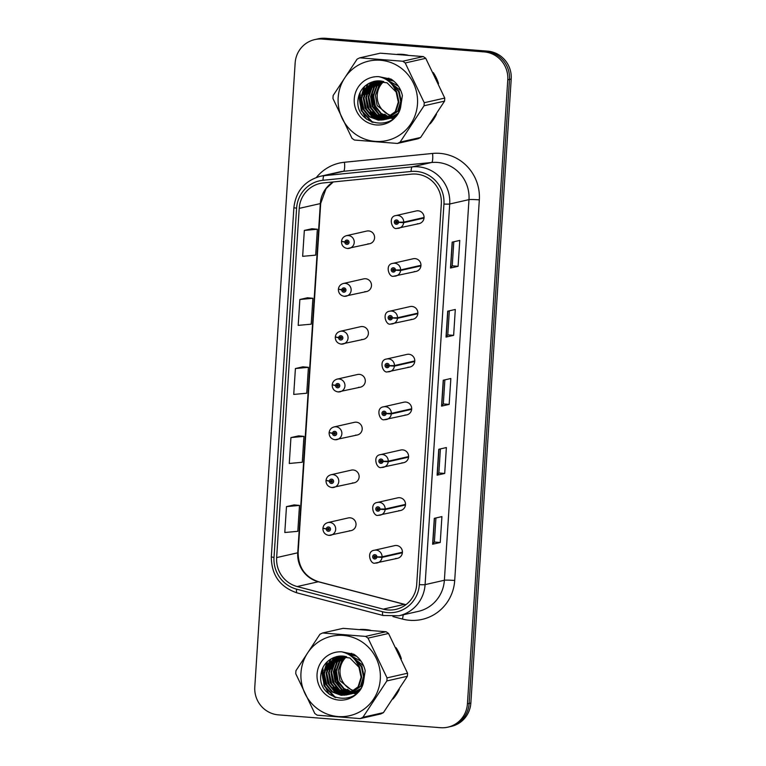 <?xml version="1.0" encoding="UTF-8"?>
<svg xmlns="http://www.w3.org/2000/svg" width="766" height="766" viewBox="0 0 766 766"><rect width="100%" height="100%" fill="white"/><g stroke="black" fill="none" stroke-linecap="round" stroke-linejoin="round"><path stroke-width="1.15" d="M364.731 291.683A6.501 6.339 -102.8 0 0 371.472 284.751A6.501 6.339 -102.8 0 0 363.716 278.872L343.369 283.487A6.501 6.339 77.2 0 1 351.125 289.366A6.501 6.339 77.2 0 1 344.394 296.298M361.638 339.491A6.501 6.339 -102.8 0 0 368.379 332.568A6.501 6.339 -102.8 0 0 360.623 326.68L340.276 331.305A6.501 6.339 77.2 0 1 348.042 337.184A6.501 6.339 77.2 0 1 341.301 344.116M358.555 387.309A6.501 6.339 -102.8 0 0 365.286 380.386A6.501 6.339 -102.8 0 0 357.53 374.497L337.184 379.113A6.501 6.339 77.2 0 1 344.949 385.001A6.501 6.339 77.2 0 1 338.208 391.924M355.462 435.126A6.501 6.339 -102.8 0 0 362.194 428.194A6.501 6.339 -102.8 0 0 354.438 422.315L334.091 426.93A6.501 6.339 77.2 0 1 341.856 432.819A6.501 6.339 77.2 0 1 335.115 439.741M352.37 482.944A6.501 6.339 -102.8 0 0 359.11 476.012A6.501 6.339 -102.8 0 0 351.345 470.123L330.998 474.748A6.501 6.339 77.2 0 1 338.764 480.627A6.501 6.339 77.2 0 1 332.023 487.559M349.277 530.752A6.501 6.339 -102.8 0 0 356.018 523.829A6.501 6.339 -102.8 0 0 348.252 517.94L327.905 522.565A6.501 6.339 77.2 0 1 335.671 528.444A6.501 6.339 77.2 0 1 328.93 535.377M367.824 243.866A6.501 6.339 -102.8 0 0 374.564 236.933A6.501 6.339 -102.8 0 0 366.809 231.054L346.462 235.669A6.501 6.339 77.2 0 1 354.218 241.558A6.501 6.339 77.2 0 1 347.486 248.481M414.205 271.566A6.501 6.339 -102.8 0 0 420.946 264.643A6.501 6.339 -102.8 0 0 413.19 258.755L392.843 263.37A6.501 6.339 77.2 0 1 400.618 269.929L395.447 270.005A2.164 2.116 -102.8 0 0 393.475 267.774A2.164 2.116 -102.8 0 0 391.225 269.766A2.164 2.116 -102.8 0 0 393.188 272.083A2.164 2.116 -102.8 0 0 395.428 270.187L394.174 270.034A0.871 0.843 77.2 0 1 392.489 269.986A0.871 0.843 77.2 0 1 393.389 269.067A0.871 0.843 77.2 0 1 394.174 269.958L395.447 270.005M411.112 319.384A6.501 6.339 -102.8 0 0 417.853 312.451A6.501 6.339 -102.8 0 0 410.097 306.572L389.75 311.188A6.501 6.339 77.2 0 1 397.525 317.746L392.355 317.813A2.164 2.116 -102.8 0 0 390.382 315.582A2.164 2.116 -102.8 0 0 388.132 317.574A2.164 2.116 -102.8 0 0 390.095 319.901A2.164 2.116 -102.8 0 0 392.336 318.005L391.081 317.852A0.871 0.843 77.2 0 1 389.396 317.804A0.871 0.843 77.2 0 1 390.296 316.885A0.871 0.843 77.2 0 1 391.081 317.775L392.355 317.813M408.019 367.201A6.501 6.339 -102.8 0 0 414.76 360.269A6.501 6.339 -102.8 0 0 407.005 354.39L386.658 359.005A6.501 6.339 77.2 0 1 394.442 365.564L389.262 365.631A2.164 2.116 -102.8 0 0 387.29 363.4A2.164 2.116 -102.8 0 0 385.039 365.392A2.164 2.116 -102.8 0 0 387.002 367.718A2.164 2.116 -102.8 0 0 389.252 365.822L387.989 365.66A0.871 0.843 77.2 0 1 386.303 365.621A0.871 0.843 77.2 0 1 387.203 364.693A0.871 0.843 77.2 0 1 387.989 365.593L389.262 365.631M404.927 415.009A6.501 6.339 -102.8 0 0 411.668 408.087A6.501 6.339 -102.8 0 0 403.912 402.198L383.565 406.823A6.501 6.339 77.2 0 1 391.349 413.372L386.169 413.449A2.164 2.116 -102.8 0 0 384.197 411.218A2.164 2.116 -102.8 0 0 381.947 413.209A2.164 2.116 -102.8 0 0 383.919 415.536A2.164 2.116 -102.8 0 0 386.16 413.63L384.896 413.477A0.871 0.843 77.2 0 1 383.211 413.439A0.871 0.843 77.2 0 1 384.111 412.51A0.871 0.843 77.2 0 1 384.896 413.401L386.169 413.449M401.844 462.827A6.501 6.339 -102.8 0 0 408.575 455.894A6.501 6.339 -102.8 0 0 400.819 450.015L380.472 454.631A6.501 6.339 77.2 0 1 388.257 461.189L383.077 461.266A2.164 2.116 -102.8 0 0 381.104 459.035A2.164 2.116 -102.8 0 0 378.854 461.017A2.164 2.116 -102.8 0 0 380.826 463.344A2.164 2.116 -102.8 0 0 383.067 461.448L381.803 461.295A0.871 0.843 77.2 0 1 380.118 461.247A0.871 0.843 77.2 0 1 381.018 460.328A0.871 0.843 77.2 0 1 381.813 461.218L383.077 461.266M398.751 510.644A6.501 6.339 -102.8 0 0 405.492 503.712A6.501 6.339 -102.8 0 0 397.726 497.833L377.379 502.448A6.501 6.339 77.2 0 1 385.164 509.007L379.984 509.074A2.164 2.116 -102.8 0 0 378.011 506.843A2.164 2.116 -102.8 0 0 375.761 508.835A2.164 2.116 -102.8 0 0 377.734 511.161A2.164 2.116 -102.8 0 0 379.974 509.266L378.71 509.112A0.871 0.843 77.2 0 1 377.025 509.064A0.871 0.843 77.2 0 1 377.925 508.136A0.871 0.843 77.2 0 1 378.72 509.036L379.984 509.074M395.658 558.452A6.501 6.339 -102.8 0 0 402.399 551.53A6.501 6.339 -102.8 0 0 394.634 545.641L374.287 550.266A6.501 6.339 77.2 0 1 382.071 556.825L376.891 556.892A2.164 2.116 -102.8 0 0 374.919 554.661A2.164 2.116 -102.8 0 0 372.669 556.652A2.164 2.116 -102.8 0 0 374.641 558.979A2.164 2.116 -102.8 0 0 376.882 557.083L375.618 556.92A0.871 0.843 77.2 0 1 373.932 556.882A0.871 0.843 77.2 0 1 374.833 555.953A0.871 0.843 77.2 0 1 375.627 556.844L376.891 556.892M417.298 223.749A6.501 6.339 -102.8 0 0 424.038 216.826A6.501 6.339 -102.8 0 0 416.283 210.937L395.936 215.562A6.501 6.339 77.2 0 1 403.711 222.121L398.54 222.188A2.164 2.116 -102.8 0 0 396.558 219.957A2.164 2.116 -102.8 0 0 394.318 221.949A2.164 2.116 -102.8 0 0 396.281 224.275A2.164 2.116 -102.8 0 0 398.521 222.379L397.267 222.217A0.871 0.843 77.2 0 1 395.582 222.178A0.871 0.843 77.2 0 1 396.482 221.25A0.871 0.843 77.2 0 1 397.267 222.14L398.54 222.188M402.562 54.376A41.603 40.541 -102.8 0 0 397.228 54.319A41.603 40.541 -102.8 0 1 402.562 54.376A41.603 40.541 -102.8 0 1 407.866 55.162A41.603 40.541 -102.8 0 0 402.562 54.376M359.311 94.314A41.603 40.541 -102.8 0 0 366.588 119.19A41.603 40.541 -102.8 0 1 359.311 94.314M365.372 629.537A41.603 40.541 -102.8 0 0 360.039 629.48A41.603 40.541 -102.8 0 1 365.372 629.537A41.603 40.541 -102.8 0 1 370.667 630.322A41.603 40.541 -102.8 0 0 365.372 629.537M322.113 669.474A41.603 40.541 -102.8 0 0 329.39 694.341A41.603 40.541 -102.8 0 1 322.113 669.474M416.101 174.083A27.739 27.021 77.2 0 1 441.321 203.842L416.704 584.468A27.739 27.021 77.2 0 1 395.85 609.372A27.739 27.021 77.2 0 1 383.259 609.152L297.198 586.555A27.739 27.021 77.2 0 1 276.641 557.591L299.219 208.381A27.739 27.021 77.2 0 1 320.083 183.467A27.739 27.021 77.2 0 1 323.29 182.95L411.39 174.141A27.739 27.021 77.2 0 1 416.101 174.083M416.273 171.412A30.429 29.644 -102.8 0 0 411.103 171.46L323.013 180.269A30.429 29.644 -102.8 0 0 296.605 208.17L274.027 557.38A30.429 29.644 -102.8 0 0 296.566 589.15L382.636 611.756A30.429 29.644 -102.8 0 0 419.328 584.669L443.935 204.053A30.429 29.644 -102.8 0 0 416.273 171.412M314.702 39.612L318.129 38.836A26.006 25.335 -102.8 0 1 325.56 38.3L487.569 51.13A26.006 25.335 -102.8 0 1 511.209 79.022L470.851 703.035A26.006 25.335 -102.8 0 1 451.298 726.388L449.585 726.781A26.006 25.335 -102.8 0 0 469.137 703.427L509.495 79.415A26.006 25.335 -102.8 0 0 485.855 51.514L323.846 38.693A26.006 25.335 -102.8 0 0 316.415 39.219A26.006 25.335 -102.8 0 1 323.846 38.693L485.855 51.514A26.006 25.335 -102.8 0 1 509.495 79.415L469.137 703.427A26.006 25.335 -102.8 0 1 449.585 726.781L447.871 727.164A26.006 25.335 -102.8 0 0 467.432 703.81L507.781 79.798A26.006 25.335 -102.8 0 0 484.141 51.906L322.132 39.076A26.006 25.335 -102.8 0 0 314.702 39.612A26.006 25.335 -102.8 0 0 295.149 62.965L254.791 686.978A26.006 25.335 -102.8 0 0 278.431 714.87L440.44 727.7A26.006 25.335 -102.8 0 0 447.871 727.164M440.239 542.491L434.379 542.031L432.627 544.224L440.239 542.491L441.915 516.6L434.303 518.333L432.627 544.224M444.701 473.445L438.851 472.986L437.099 475.179L444.701 473.445L446.377 447.555L438.774 449.278L437.099 475.179M458.097 266.309L452.246 265.84L450.494 268.033L458.097 266.309L459.772 240.419L452.17 242.142L450.494 268.033M453.635 335.355L447.775 334.895L446.023 337.078L453.635 335.355L455.31 309.464L447.698 311.188L446.023 337.078M444.874 379.869L443.313 403.95L441.561 406.133L449.163 404.4L450.839 378.509L443.236 380.233L441.561 406.133M443.313 403.941L449.163 404.4M430.119 123.872A41.603 40.541 -102.8 0 0 436.457 114.249A41.603 40.541 -102.8 0 1 430.119 123.872M438.545 83.599A41.603 40.541 -102.8 0 0 433.259 72.55A41.603 40.541 -102.8 0 1 438.545 83.599M392.929 699.032A41.603 40.541 -102.8 0 0 399.268 689.41A41.603 40.541 -102.8 0 1 392.929 699.032M401.355 658.76A41.603 40.541 -102.8 0 0 396.07 647.701A41.603 40.541 -102.8 0 1 401.355 658.76M294.077 504.918L286.474 506.623L284.799 532.514L297.821 531.307L299.496 505.416L294 504.909M307.472 297.783L299.87 299.487L298.194 325.378L311.216 324.171L312.892 298.28L307.396 297.773M311.934 228.737L304.332 230.432L302.656 256.332L315.678 255.126L317.354 229.235L311.867 228.728M298.548 435.873L290.936 437.577L289.27 463.468L302.283 462.262L303.958 436.371L298.472 435.864M295.408 368.532L293.732 394.423L306.745 393.217L308.42 367.326L302.934 366.818L295.408 368.532L308.42 367.326M447.775 334.905L449.336 310.814M452.246 265.859L453.798 241.769M438.851 472.995L440.402 448.914M434.379 542.041L435.94 517.96M299.87 299.487L312.892 298.28M304.332 230.432L317.354 229.235M290.936 437.577L303.958 436.371M286.474 506.623L299.496 505.416M397.056 222.695A0.871 0.843 77.2 0 1 396.74 221.317M424.058 217.496L403.711 222.121M400.465 222.226L399.986 222.226M398.521 222.379L403.682 222.686A6.501 6.339 77.2 0 1 396.951 228.373M424.019 218.061L403.682 222.686M342.44 241.596L344.834 242.152A2.164 2.116 -102.8 0 0 346.806 244.383A2.164 2.116 -102.8 0 0 349.057 242.391A2.164 2.116 -102.8 0 0 347.094 240.064A2.164 2.116 -102.8 0 0 344.844 241.97L346.108 242.123A0.871 0.843 77.2 0 1 347.793 242.171A0.871 0.843 77.2 0 1 346.893 243.09A0.871 0.843 77.2 0 1 346.108 242.2L344.834 242.152M347.266 241.424A0.871 0.843 77.2 0 0 347.055 241.903L346.108 242.123M344.844 241.97L341.492 241.29C341.952 238.36 343.608 236.483 346.462 235.669M347.582 242.812A0.871 0.843 77.2 0 1 347.055 241.979L346.108 242.2M393.963 270.513A0.871 0.843 77.2 0 1 393.647 269.134M420.965 265.314L400.618 269.929M397.382 270.044L396.893 270.034M395.428 270.187L400.589 270.494A6.501 6.339 77.2 0 1 393.858 276.191M420.927 265.879L400.589 270.494M390.871 318.33A0.871 0.843 77.2 0 1 390.555 316.942M417.872 313.131L397.525 317.746M394.289 317.861L393.801 317.852M392.336 318.005L397.497 318.311A6.501 6.339 77.2 0 1 390.775 323.999M417.834 313.696L397.497 318.311M387.778 366.138A0.871 0.843 77.2 0 1 387.462 364.76M414.779 360.939L394.442 365.564M391.196 365.669L390.708 365.669M389.252 365.822L394.404 366.129A6.501 6.339 77.2 0 1 387.682 371.816M414.751 361.504L394.404 366.129M384.685 413.956A0.871 0.843 77.2 0 1 384.369 412.577M411.687 408.757L391.349 413.372M388.103 413.487L387.615 413.487M386.16 413.63L391.311 413.937A6.501 6.339 77.2 0 1 384.589 419.634M411.658 409.322L391.311 413.937M339.348 289.404L341.741 289.969A2.164 2.116 -102.8 0 0 343.714 292.2A2.164 2.116 -102.8 0 0 345.964 290.209A2.164 2.116 -102.8 0 0 344.001 287.882A2.164 2.116 -102.8 0 0 341.76 289.778L343.015 289.941A0.871 0.843 77.2 0 1 344.7 289.979A0.871 0.843 77.2 0 1 343.8 290.908A0.871 0.843 77.2 0 1 343.015 290.017L341.741 289.969M344.173 289.242A0.871 0.843 77.2 0 0 343.972 289.72L343.015 289.941M341.76 289.778L338.4 289.098C338.859 286.168 340.516 284.301 343.369 283.487M344.489 290.62A0.871 0.843 77.2 0 1 343.963 289.797L343.015 290.017M336.255 337.222L338.649 337.787A2.164 2.116 -102.8 0 0 340.631 340.018A2.164 2.116 -102.8 0 0 342.871 338.026A2.164 2.116 -102.8 0 0 340.908 335.7A2.164 2.116 -102.8 0 0 338.668 337.595L339.922 337.749A0.871 0.843 77.2 0 1 341.607 337.796A0.871 0.843 77.2 0 1 340.707 338.716A0.871 0.843 77.2 0 1 339.922 337.825L338.649 337.787M341.081 337.059A0.871 0.843 77.2 0 0 340.88 337.538L339.922 337.749M338.668 337.595L335.307 336.916C335.767 333.986 337.423 332.118 340.276 331.305M341.397 338.438A0.871 0.843 77.2 0 1 340.87 337.615L339.922 337.825M333.162 385.039L335.556 385.595A2.164 2.116 -102.8 0 0 337.538 387.826A2.164 2.116 -102.8 0 0 339.778 385.834A2.164 2.116 -102.8 0 0 337.816 383.517A2.164 2.116 -102.8 0 0 335.575 385.413L336.829 385.566A0.871 0.843 77.2 0 1 338.515 385.614A0.871 0.843 77.2 0 1 337.615 386.533A0.871 0.843 77.2 0 1 336.829 385.643L335.556 385.595M337.988 384.877A0.871 0.843 77.2 0 0 337.787 385.355L336.829 385.566M335.575 385.413L332.214 384.733C332.674 381.803 334.34 379.926 337.184 379.113M338.304 386.255A0.871 0.843 77.2 0 1 337.777 385.422L336.829 385.643M376.154 81.167A28.265 27.538 -102.8 0 0 375.78 81.828M375.608 82.153A28.265 27.538 -102.8 0 0 374.871 83.657M374.545 84.394A28.265 27.538 -102.8 0 0 373.329 87.908M372.879 89.823A28.265 27.538 -102.8 0 0 379.294 114.345M338.955 656.328A28.265 27.538 -102.8 0 0 338.591 656.989M338.409 657.314A28.265 27.538 -102.8 0 0 337.672 658.817M337.346 659.555A28.265 27.538 -102.8 0 0 336.14 663.069M335.68 664.984A28.265 27.538 -102.8 0 0 342.105 689.505M383.776 81.531A19.811 19.303 -102.8 0 0 377.217 95.051A19.811 19.303 -102.8 0 0 391.809 115.714M338.17 97.675A40.742 39.688 -102.8 0 0 375.206 141.384A40.742 39.688 -102.8 0 0 417.489 103.956A40.742 39.688 -102.8 0 0 380.453 60.255A40.742 39.688 -102.8 0 0 338.17 97.675M333.038 97.033A46.803 45.606 -102.8 0 0 332.961 98.565L351.977 138.311A46.803 45.606 -102.8 0 0 354.466 140.044L397.42 143.443A46.803 45.606 -102.8 0 0 400.101 142.122L420.62 137.468L444.558 101.122A46.803 45.606 -102.8 0 0 444.682 99.59A46.803 45.606 -102.8 0 0 444.759 98.067L425.743 58.312A46.803 45.606 -102.8 0 0 423.253 56.579L380.3 53.18L359.781 57.833A46.803 45.606 -102.8 0 0 357.09 59.164L333.153 95.511A46.803 45.606 -102.8 0 0 333.038 97.033M444.558 101.122L424.038 105.775L400.101 142.122M424.038 105.775A46.803 45.606 -102.8 0 0 424.163 104.253A46.803 45.606 -102.8 0 0 424.24 102.721L444.759 98.067M397.42 143.443L417.939 138.79A46.803 45.606 -102.8 0 0 420.62 137.468M382.943 81.32L378.825 85.754L375.407 95.463L377.15 105.574L390.765 116.566M381.631 81.052L376.412 86.299L372.994 96.009L374.737 106.12L380.807 113.713L389.674 117.322M381.956 81.11L377.016 86.165L373.597 95.874L375.34 105.986L381.267 113.473L389.942 117.141M388.975 78.209L385.968 78.649M380.338 80.89L374 86.855L370.572 96.554L372.324 106.675L378.71 114.498L388.554 117.993M380.654 80.928L374.603 86.711L371.184 96.42L372.927 106.531L379.314 114.364L388.831 117.83M390.65 78.908L385.135 78.908M379.065 80.813L371.587 87.401L368.159 97.1L369.911 107.221L376.298 115.044L385.566 118.5L387.414 118.558M379.381 80.823L372.19 87.257L368.762 96.966L370.514 107.087L376.901 114.91L387.701 118.424M393.762 81.081L385.777 79.262M377.81 80.823L369.174 87.946L365.746 97.655L367.489 107.767L373.885 115.599L383.153 119.046L386.255 119.046M392.795 80.306L385.547 79.128M378.117 80.813L369.777 87.812L366.349 97.512L368.092 107.633L374.488 115.455L383.756 118.912L386.543 118.931M400.838 90.704L387.414 80.296M376.575 80.918L366.751 88.492L363.333 98.201L365.076 108.312L371.472 116.145L380.74 119.592L385.078 119.448M398.282 86.079L386.878 79.932M376.882 80.88L367.354 88.358L363.936 98.067L365.679 108.178L372.075 116.011L381.344 119.458L385.375 119.352M385.384 119.391L397.678 111.147L400.704 101.533L398.559 91.508L390.794 83.159M375.35 81.091L364.338 89.047L360.92 98.747L362.663 108.868L369.059 116.691L378.327 120.147L383.881 119.764L395.266 111.692L398.291 102.079L396.137 92.044L387.06 82.805L374.411 81.273L370.102 82.824C363.256 86.108 359.264 91.508 358.124 99.034C354.007 125.308 394.614 132.738 400.551 107.7L402.38 95.549C400.771 88.569 397.047 83.111 391.187 79.166L378.883 76.667A24.215 23.593 -102.8 0 0 354.256 98.948A24.215 23.593 -102.8 0 0 373.789 124.599A24.215 23.593 -102.8 0 0 400.551 107.7M386.294 119.209L398.282 111.013L401.307 101.39L399.163 91.365L389.731 82.134M375.656 81.033L364.942 88.904L361.523 98.613L363.266 108.724L369.662 116.556L378.931 120.003L384.178 119.688M383.881 119.764L395.869 111.558L398.895 101.945L396.74 91.92L394.787 88.77M374.172 81.33L370.572 82.594M391.1 116.623L392.087 116.777M392.412 116.815L393.379 116.892M393.705 116.911L394.662 116.92M394.48 116.48L395.62 116.336A19.811 19.303 -102.8 0 1 395.227 116.308L395.16 116.681M393.983 116.758L394.94 116.786M389.999 117.361L390.966 117.447M391.292 117.457L392.24 117.466M392.556 117.457L393.504 117.399M393.81 117.37L392.623 117.753M390.277 117.188L391.244 117.284M391.57 117.303L392.527 117.332M392.843 117.332L393.791 117.284M394.107 117.265L394.806 117.188M388.869 118.002L389.827 118.012M390.143 118.002L391.081 117.954M391.397 117.916L392.316 117.801M389.157 117.849L390.114 117.878M390.43 117.878L391.378 117.84M391.685 117.811L392.613 117.705M392.929 117.667L393.839 117.495M393.542 117.571L394.701 117.294M387.73 118.558L388.668 118.5M388.984 118.471L389.904 118.347M390.21 118.299L395.438 116.537M388.017 118.424L388.965 118.385M389.272 118.357L390.2 118.261M390.507 118.213L391.426 118.041M391.12 118.117L395.16 116.825M386.562 119.017L387.491 118.893M386.859 118.912L388.707 118.663L397.784 113.521M388.094 118.759L389.013 118.596M388.707 118.663L396.922 114.756M385.681 119.304L386.591 119.142M384.743 114.191A24.215 23.593 -102.8 0 0 388.515 116.882M389.722 117.524A24.215 23.593 -102.8 0 0 390.287 117.801M391.043 118.136A24.215 23.593 -102.8 0 0 392.939 118.845M378.883 76.667C387.385 78.659 393.14 83.781 396.137 92.044M425.743 58.312L405.224 62.975A46.803 45.606 -102.8 0 0 402.734 61.242L423.253 56.579M405.224 62.975L424.24 102.721M359.781 57.833L402.734 61.242M373.875 81.665L373.368 82.374M373.119 82.757L371.979 84.633M371.453 85.658L369.346 91.767M368.772 96.928L371.491 108.963M374.172 113.263L378.452 117.638M379.304 118.299L380.97 119.419M381.324 119.64L381.975 120.013M371.462 82.211L370.955 82.919M370.696 83.302L369.566 85.189M369.04 86.204L366.933 92.313M366.359 97.474L369.078 109.509M371.759 113.818L376.029 118.194M368.427 83.638L367.153 85.735M366.627 86.759L364.52 92.858M363.936 98.019L366.665 110.055M364.769 86.223L362.107 93.404M361.523 98.575L364.243 110.601M359.991 92.705L361.523 110.505L372.86 122.493M373.511 81.809L372.946 82.623M372.669 83.054L371.424 85.179M370.849 86.357L368.685 93.912M372.688 111.673L377.638 117.294M378.595 118.06L380.463 119.362M380.855 119.601L381.602 120.042M371.098 82.364L370.533 83.168M370.246 83.599L369.011 85.735M368.436 86.912L366.272 94.457M370.275 112.219L375.225 117.84M368.025 83.867L366.598 86.28M366.024 87.458L363.86 95.003M364.243 86.711L361.447 95.549M359.35 94.208L361.217 110.572L371.596 122.033M346.586 656.692A19.811 19.303 -102.8 0 0 340.027 670.212A19.811 19.303 -102.8 0 0 354.61 690.875M300.981 672.835A40.742 39.688 -102.8 0 0 338.017 716.536A40.742 39.688 -102.8 0 0 380.29 679.116A40.742 39.688 -102.8 0 0 343.264 635.407A40.742 39.688 -102.8 0 0 300.981 672.835M295.839 672.194A46.803 45.606 -102.8 0 0 295.762 673.726L314.778 713.472A46.803 45.606 -102.8 0 0 317.268 715.205L360.221 718.604A46.803 45.606 -102.8 0 0 362.912 717.282L383.431 712.629L407.368 676.273A46.803 45.606 -102.8 0 0 407.483 674.75A46.803 45.606 -102.8 0 0 407.56 673.218L388.544 633.472A46.803 45.606 -102.8 0 0 386.054 631.739L343.101 628.34L322.582 632.994A46.803 45.606 -102.8 0 0 319.901 634.315L295.963 670.671A46.803 45.606 -102.8 0 0 295.839 672.194M407.368 676.273L386.849 680.936L362.912 717.282M386.849 680.936A46.803 45.606 -102.8 0 0 386.974 679.413A46.803 45.606 -102.8 0 0 387.041 677.881L407.56 673.218M360.221 718.604L380.74 713.95A46.803 45.606 -102.8 0 0 383.431 712.629M345.753 656.481L341.636 660.914L338.208 670.623L339.96 680.735L353.566 691.717M344.432 656.213L339.223 661.46L335.795 671.169L337.538 681.28L343.618 688.873L352.475 692.483M344.757 656.27L339.826 661.326L336.398 671.026L338.141 681.146L344.078 688.624L352.753 692.301M351.785 653.369L348.779 653.81M343.139 656.05L336.81 662.006L333.382 671.715L335.125 681.826L341.521 689.659L351.355 693.153M343.465 656.079L337.413 661.872L333.986 671.581L335.728 681.692L342.124 689.524L351.642 692.991M353.452 654.068L347.936 654.068M341.866 655.974L334.388 662.561L330.969 672.261L332.712 682.382L339.108 690.204L348.377 693.661L350.225 693.718M342.182 655.983L334.991 662.418L331.573 672.127L333.315 682.238L339.711 690.07L350.502 693.584M356.563 656.242L348.578 654.423M340.611 655.983L331.975 663.107L328.557 672.816L330.299 682.927L336.686 690.75L345.964 694.207L349.057 694.207M355.596 655.457L348.348 654.288M340.927 655.974L332.578 662.973L329.16 672.672L330.902 682.793L337.289 690.616L346.567 694.073L349.353 694.092M363.649 665.865L350.215 655.457M339.376 656.069L329.562 663.653L326.134 673.362L327.886 683.473L334.273 691.305L343.551 694.752L347.879 694.609M361.092 661.24L349.679 655.093M339.683 656.041L330.165 663.519L326.737 673.218L328.49 683.339L334.876 691.162L344.154 694.618L348.176 694.513M348.185 694.551L360.489 686.307L363.505 676.684L361.361 666.669L353.595 658.32M338.151 656.242L327.149 664.199L323.721 673.908L325.464 684.019L331.86 691.851L341.129 695.298L346.682 694.915L358.076 686.853L361.092 677.24L358.938 667.205L349.87 657.965L337.212 656.433L332.904 657.984C326.057 661.269 322.074 666.669 320.935 674.195C316.808 700.469 357.425 707.899 363.362 682.86L365.19 670.71C363.582 663.729 359.848 658.272 353.997 654.327L341.684 651.828A24.215 23.593 -102.8 0 0 317.057 674.109A24.215 23.593 -102.8 0 0 336.6 699.76A24.215 23.593 -102.8 0 0 363.362 682.86M349.105 694.369L361.092 686.164L364.109 676.55L361.964 666.525L352.532 657.295M338.457 656.194L327.752 664.065L324.324 673.774L326.077 683.885L332.463 691.717L341.732 695.164L346.988 694.848M346.682 694.915L358.68 686.719L361.696 677.096L359.551 667.081L357.598 663.921M336.973 656.491L333.382 657.755M353.902 691.784L354.888 691.937M355.213 691.976L356.19 692.052M356.506 692.071L357.463 692.081M357.282 691.641L358.431 691.497A19.811 19.303 -102.8 0 1 358.038 691.468L357.971 691.832M356.793 691.918L357.751 691.937M352.8 692.521L353.777 692.598M354.093 692.617L355.051 692.627M355.367 692.617L356.305 692.56M356.621 692.531L355.434 692.904M353.078 692.349L354.055 692.445M354.38 692.464L355.338 692.493M355.654 692.483L356.602 692.445M356.908 692.426L357.607 692.349M351.68 693.163L352.638 693.173M352.954 693.163L353.892 693.106M354.198 693.077L355.127 692.962M351.958 693.01L352.925 693.038M353.241 693.038L354.179 693M354.495 692.971L355.424 692.866M355.73 692.818L356.65 692.655M356.343 692.723L357.502 692.454M350.531 693.709L351.479 693.661M351.785 693.632L352.714 693.508M353.021 693.46L358.239 691.698M350.828 693.584L351.766 693.546M352.082 693.517L353.011 693.412M353.317 693.374L354.227 693.201M353.93 693.278L357.971 691.985M349.373 694.178L350.301 694.053M350.608 694.006L360.595 688.682M349.669 694.073L350.598 693.967M350.905 693.919L351.814 693.757M351.517 693.824L359.733 689.907M348.482 694.465L349.401 694.302M347.544 689.352A24.215 23.593 -102.8 0 0 351.326 692.043M352.532 692.684A24.215 23.593 -102.8 0 0 353.088 692.952M353.729 693.24A24.215 23.593 -102.8 0 0 353.825 693.287A24.215 23.593 -102.8 0 0 355.75 694.006M341.684 651.828C350.196 653.81 355.941 658.942 358.938 667.205M388.544 633.472L368.025 638.126A46.803 45.606 -102.8 0 0 365.535 636.393L386.054 631.739M368.025 638.126L387.041 677.881M322.582 632.994L365.535 636.393M336.686 656.816L336.178 657.534M335.92 657.908L334.79 659.794M334.263 660.819L332.157 666.918M331.573 672.088L334.292 684.124M336.973 688.423L341.253 692.799M342.105 693.46L343.781 694.58M344.135 694.791L344.786 695.164M334.273 657.372L333.765 658.08M333.507 658.463L332.377 660.34M331.85 661.364L329.744 667.473M329.16 672.634L331.879 684.67M334.56 688.969L338.84 693.345M331.238 658.789L329.964 660.895M329.428 661.92L327.321 668.019M326.747 673.18L329.466 685.216M327.58 661.374L324.908 668.565M324.334 673.726L327.053 685.762M322.792 667.866L324.324 685.666L335.661 697.654M336.322 656.969L335.757 657.783M335.47 658.205L334.235 660.34M333.66 661.518L331.496 669.063M335.498 686.824L340.449 692.454M341.406 693.22L343.273 694.523M343.666 694.762L344.413 695.193M333.909 657.515L333.334 658.329M333.057 658.76L331.822 660.886M331.247 662.063L329.083 669.618M333.086 687.38L338.036 693M330.826 659.019L329.409 661.441M328.834 662.619L326.67 670.164M327.053 661.872L324.248 670.71M322.151 669.369L324.028 685.733L334.397 697.194M381.592 461.774A0.871 0.843 77.2 0 1 381.276 460.395M408.594 456.574L388.257 461.189M385.011 461.304L384.522 461.295M383.067 461.448L388.218 461.754A6.501 6.339 77.2 0 1 381.497 467.442M408.565 457.139L388.218 461.754M378.5 509.582A0.871 0.843 77.2 0 1 378.193 508.203M405.511 504.392L385.164 509.007M381.918 509.122L381.43 509.112M379.974 509.266L385.126 509.572A6.501 6.339 77.2 0 1 378.404 515.259M405.473 504.957L385.126 509.572M375.407 557.399A0.871 0.843 77.2 0 1 375.101 556.02M402.418 552.2L382.071 556.825M378.825 556.93L378.347 556.93M376.882 557.083L382.033 557.389A6.501 6.339 77.2 0 1 375.311 563.077M402.38 552.765L382.033 557.389M330.069 432.857L332.473 433.412A2.164 2.116 -102.8 0 0 334.445 435.643A2.164 2.116 -102.8 0 0 336.695 433.652A2.164 2.116 -102.8 0 0 334.723 431.325A2.164 2.116 -102.8 0 0 332.482 433.221L333.737 433.384A0.871 0.843 77.2 0 1 335.422 433.422A0.871 0.843 77.2 0 1 334.522 434.351A0.871 0.843 77.2 0 1 333.737 433.46L332.473 433.412M334.905 432.685A0.871 0.843 77.2 0 0 334.694 433.163L333.737 433.384M332.482 433.221L329.121 432.541C329.591 429.611 331.247 427.744 334.091 426.93M335.211 434.073A0.871 0.843 77.2 0 1 334.685 433.24L333.737 433.46M326.977 480.665L329.38 481.23A2.164 2.116 -102.8 0 0 331.352 483.461A2.164 2.116 -102.8 0 0 333.603 481.469A2.164 2.116 -102.8 0 0 331.63 479.143A2.164 2.116 -102.8 0 0 329.39 481.038L330.653 481.201A0.871 0.843 77.2 0 1 332.329 481.24A0.871 0.843 77.2 0 1 331.429 482.168A0.871 0.843 77.2 0 1 330.644 481.268L329.38 481.23M331.812 480.502A0.871 0.843 77.2 0 0 331.601 480.981L330.653 481.201M329.39 481.038L326.029 480.359C326.498 477.429 328.154 475.562 330.998 474.748M332.118 481.881A0.871 0.843 77.2 0 1 331.592 481.058L330.644 481.268M323.884 528.483L326.287 529.047A2.164 2.116 -102.8 0 0 328.26 531.269A2.164 2.116 -102.8 0 0 330.51 529.287A2.164 2.116 -102.8 0 0 328.537 526.96A2.164 2.116 -102.8 0 0 326.297 528.856L327.561 529.009A0.871 0.843 77.2 0 1 329.236 529.057A0.871 0.843 77.2 0 1 328.346 529.976A0.871 0.843 77.2 0 1 327.551 529.086L326.287 529.047M328.719 528.32A0.871 0.843 77.2 0 0 328.509 528.799L327.561 529.009M326.297 528.856L322.936 528.176C323.405 525.246 325.062 523.37 327.905 522.565M329.026 529.699A0.871 0.843 77.2 0 1 328.499 528.875L327.551 529.086M383.259 609.152L404.362 604.364A27.739 27.021 -102.8 0 0 405.884 604.719M276.641 557.591L297.744 552.793A27.739 27.021 -102.8 0 0 318.302 581.758L404.362 604.364A15.598 3.131 -75.3 0 1 404.697 604.364L405.951 604.661M316.415 177.425A43.336 42.226 77.2 0 1 344.461 162.258L432.56 153.449A43.336 42.226 77.2 0 1 479.325 199.869L454.707 580.484A8.665 0.565 3.7 0 0 444.376 580.255L468.983 199.629A34.671 33.781 -102.8 0 0 437.463 162.43A34.671 33.781 -102.8 0 0 431.574 162.497L343.474 171.306A34.671 33.781 -102.8 0 0 339.462 171.957L320.188 176.333A34.671 33.781 77.2 0 1 324.2 175.682A8.665 1.934 84.3 0 0 323.013 180.269M454.707 580.484A43.336 42.226 77.2 0 1 409.733 620.297A43.336 42.226 77.2 0 1 402.447 619.062L392.939 616.563M418.293 611.383A34.671 33.781 -102.8 0 0 444.376 580.255L425.092 584.63A34.671 33.781 77.2 0 1 399.019 615.768L418.293 611.383M344.461 162.258A8.665 1.934 -95.7 0 1 343.474 171.306L324.2 175.682L412.29 166.873A34.671 33.781 77.2 0 1 418.188 166.816A34.671 33.781 77.2 0 1 449.709 204.005A8.665 0.565 -176.3 0 1 443.935 204.053M411.103 171.46A8.665 1.934 84.3 0 1 412.29 166.873L431.574 162.497A8.665 1.934 -95.7 0 0 432.56 153.449M320.188 176.333C304.629 180.833 295.868 191.251 293.895 207.576A8.665 0.565 3.7 0 0 296.605 208.17M274.027 557.38A8.665 0.565 -176.3 0 1 271.317 556.786C271.403 575.036 279.983 587.072 297.036 592.884L383.096 615.491L399.019 615.768M296.566 589.15A8.665 1.743 104.7 0 0 297.036 592.884M382.636 611.756A8.665 1.743 104.7 0 0 383.096 615.491M419.328 584.669A8.665 0.565 3.7 0 0 425.092 584.63L449.709 204.005L468.983 199.629A8.665 0.565 3.7 0 1 479.325 199.869M467.432 703.81L470.851 703.035M507.781 79.798L511.209 79.022M484.141 51.906L487.569 51.13M322.132 39.076L325.56 38.3M403.213 614.811A8.665 1.743 -75.3 0 1 402.447 619.062M297.198 586.555L318.302 581.758A15.598 3.131 -75.3 0 1 318.637 581.758L404.697 604.364M333.172 181.954A27.739 27.021 -102.8 0 0 320.332 203.584L297.744 552.793A15.598 1.025 3.7 0 0 298.127 552.602C298.319 567.491 305.155 577.219 318.637 581.758M299.219 208.381L320.332 203.584A15.598 1.025 3.7 0 0 320.705 203.392L298.127 552.602M441.723 406.057L443.399 380.204M446.185 337.011L447.861 311.149M450.657 267.966L452.323 242.104M437.262 475.111L438.928 449.249M432.79 544.157L434.466 518.295M293.895 207.576L271.317 556.786M333.267 181.944L326.057 188.637L320.705 203.392M395.936 215.562C387.567 216.5 392.087 230.336 396.893 228.373L419.155 223.624M369.681 243.732L347.419 248.49C343.685 247.849 341.693 245.627 341.454 241.845M392.843 263.37C384.475 264.318 388.994 278.154 393.801 276.191L416.062 271.432M389.75 311.188C381.382 312.135 385.901 325.962 390.708 324.008L412.97 319.25M386.658 359.005C378.289 359.953 382.809 373.779 387.615 371.816L409.877 367.067M383.565 406.823C375.196 407.761 379.716 421.597 384.522 419.634L406.784 414.875M366.588 291.549L344.327 296.308C340.592 295.657 338.601 293.445 338.361 289.663M363.496 339.357L341.234 344.116C337.5 343.474 335.518 341.263 335.269 337.471M360.413 387.175L338.141 391.933C334.407 391.292 332.425 389.071 332.176 385.288M380.472 454.631C372.104 455.579 376.623 469.405 381.43 467.452L403.701 462.693M377.379 502.448C369.011 503.396 373.53 517.222 378.337 515.269L400.608 510.51M374.287 550.266C365.918 551.204 370.438 565.04 375.244 563.077L397.516 558.328M357.32 434.992L335.048 439.751C331.314 439.1 329.332 436.888 329.083 433.106M354.227 482.81L331.956 487.559C328.221 486.917 326.239 484.706 325.99 480.914M351.134 530.618L328.863 535.377C325.129 534.735 323.147 532.514 322.898 528.732"/></g></svg>
